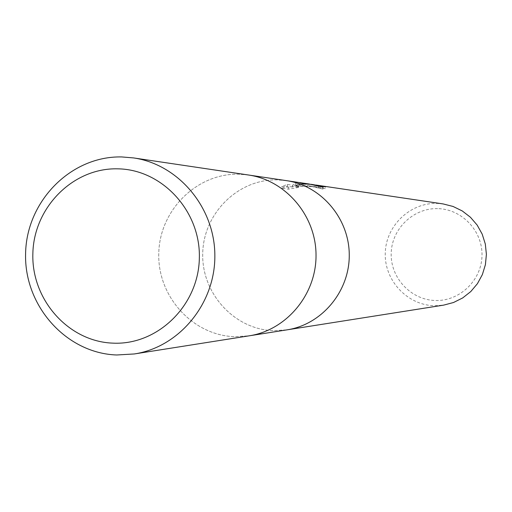 <?xml version="1.0" encoding="UTF-8"?>
<svg xmlns="http://www.w3.org/2000/svg" width="512" height="512" viewBox="0 0 512 512"><rect width="100%" height="100%" fill="white"/><g stroke="black" fill="none" stroke-linecap="round" stroke-linejoin="round"><path stroke-width="0.38" stroke-dasharray="2.56 1.92" d="M286.074 180.589L277.37 179.885C238.157 178.867 203.469 213.293 202.726 253.267C201.408 293.229 234.266 329.498 273.446 330.662L286.746 329.894M248.173 174.957L238.829 174.202C196.749 173.139 159.565 210.24 158.778 253.286C157.363 296.32 192.576 335.398 234.624 336.691L248.902 335.866M437.594 208.627C413.299 207.923 391.661 228.89 391.194 253.331C390.374 277.766 410.867 299.872 435.155 300.486C459.437 301.472 481.51 280.531 481.99 255.808C482.835 231.098 461.901 208.966 437.594 208.627M443.168 203.936L436.909 203.405C409.85 202.637 385.779 225.99 385.261 253.197C384.346 280.397 407.149 305.011 434.195 305.722L443.622 305.133M286.438 180.646L277.37 179.885C238.157 178.867 203.469 213.293 202.726 253.267C201.408 293.229 234.259 329.498 273.446 330.662L287.11 329.837M296.896 184.467L304.422 183.917L299.654 183.213L295.597 183.296L292.659 185.203L287.386 184.454L281.914 186.426L288.442 187.309L298.528 185.67L296.006 185.472C297.203 184.742 300.8 184.339 306.797 184.269L296.896 184.467L296.845 186.259L314.24 186.573L325.37 188.672L325.421 186.854M325.37 188.672L315.885 186.816C306.758 185.741 300.115 185.888 295.962 187.264L298.477 187.456L298.528 185.67M318.163 187.142L318.208 185.427M306.797 184.269L316.019 185.05M298.483 187.462L288.397 189.158L281.862 188.294L281.907 186.426M288.39 189.158L288.442 187.309M304.422 183.917L310.848 184.294M287.386 184.454L287.341 186.285L292.608 187.008L295.552 185.101L308.422 185.734L323.014 189.114L311.885 186.234L296.845 186.259M323.021 189.114L323.072 187.226M314.835 184.864L305.126 184.019M305.837 184.038L307.526 184.288M281.869 188.294L287.347 186.291M292.608 187.008L292.659 185.203M295.552 185.101L295.597 183.296M308.992 183.994L299.654 183.213M300.352 183.226L305.037 183.917M248.563 175.014L238.829 174.202C196.749 173.139 159.571 210.24 158.778 253.286C157.363 296.32 192.576 335.398 234.624 336.685L249.286 335.808M296.006 185.472L295.962 187.264M308.429 185.734L311.885 186.234M314.24 186.573L316.832 186.95"/><path stroke-width="0.77" d="M318.208 185.427L325.421 186.854L312.358 184.493L323.072 187.226L308.992 183.994L286.074 180.589M316.019 185.05L318.214 185.363M310.848 184.294L312.358 184.493M286.746 329.894L287.11 329.837C321.875 324.544 349.581 291.411 349.261 254.957C349.254 218.509 321.248 185.626 286.438 180.64C321.248 185.626 349.248 218.509 349.261 254.957C349.581 291.411 321.875 324.544 287.11 329.837L443.622 305.133L453.51 302.515L462.688 297.933L470.771 291.571L477.421 283.68L482.368 274.592L485.408 264.672L486.4 254.342L485.312 244.013L482.189 234.125L477.158 225.082L470.432 217.254L462.291 210.963L453.075 206.464L443.168 203.936L318.106 185.35M248.902 335.866L249.286 335.808C286.605 330.131 316.378 294.419 316.032 255.11C316.019 215.802 285.926 180.358 248.563 175.014L248.173 174.957M121.76 156.941C71.117 155.757 26.547 200.986 25.6 253.338C23.917 305.677 66.118 353.299 116.71 354.989L134.362 353.952C179.302 347.13 215.27 303.578 214.854 255.565C214.842 207.552 178.477 164.326 133.478 157.914L121.76 156.941M117.568 168.832C73.005 167.718 33.696 207.526 32.858 253.67C31.373 299.808 68.602 341.734 113.12 343.149C157.613 345.261 198.458 305.555 199.341 258.4C200.89 211.264 162.131 169.248 117.568 168.832M287.11 329.837L249.286 335.808C286.605 330.131 316.378 294.419 316.032 255.11C316.019 215.802 285.926 180.358 248.563 175.014L286.438 180.646M248.563 175.014L133.478 157.914M249.286 335.808L134.362 353.952"/></g></svg>

